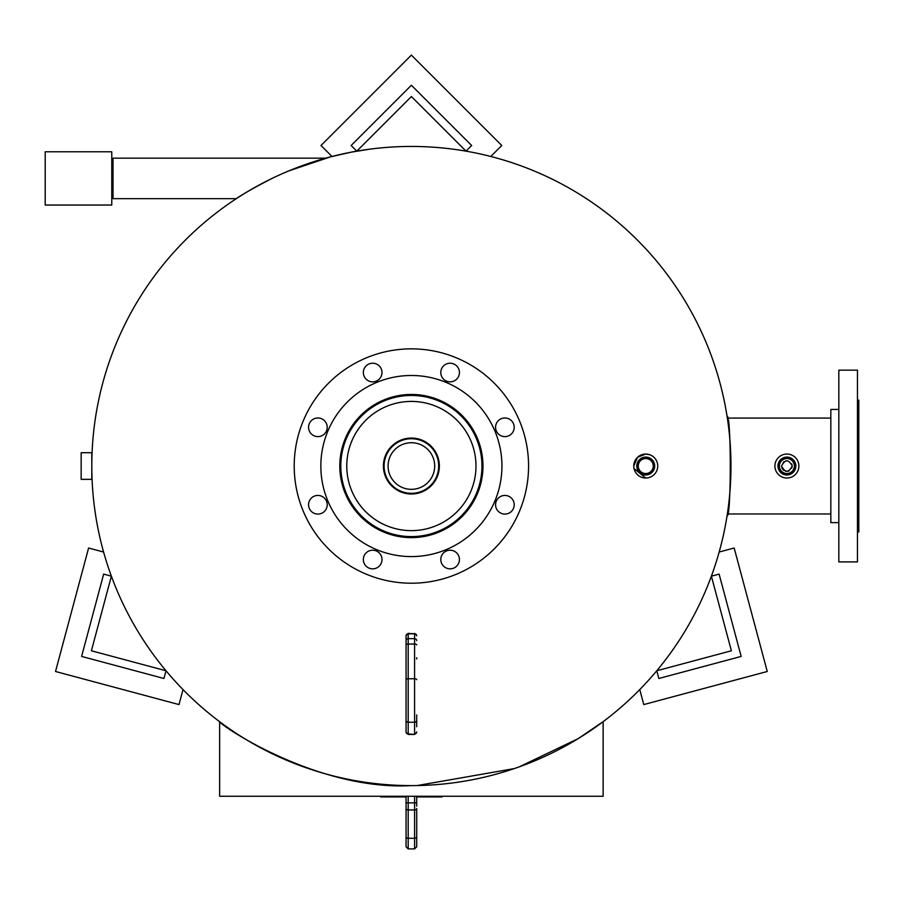 <?xml version="1.0" encoding="UTF-8"?>
<svg xmlns="http://www.w3.org/2000/svg" width="904" height="904" viewBox="0 0 904 904"><rect width="100%" height="100%" fill="white"/><g stroke="black" fill="none" stroke-linecap="round" stroke-linejoin="round"><path stroke-width="1.36" d="M830.832 418.089L727.347 418.089L727.053 416.179C731.336 413.806 731.336 518.274 727.053 515.879L727.347 513.969L830.832 513.969M730.963 466.035A319.587 319.587 0 0 1 411.388 785.61A319.587 319.587 0 0 1 91.801 466.035A319.587 319.587 0 0 1 411.388 146.448A319.587 319.587 0 0 1 730.963 466.035A319.587 319.587 0 0 1 411.388 785.61C319.869 790.876 223.412 727.856 218.971 721.2L219.638 721.697L219.638 796.266L603.137 796.266L603.137 721.697L603.804 721.2L578.108 738.681L519.178 766.886M514.331 768.581L417.083 785.565M91.959 456.17L91.903 457.932M91.801 466.035L91.801 452.712L81.157 452.712L81.157 479.346L91.801 479.346L91.801 466.859M271.55 178.664C253.64 187.919 241.368 194.936 234.735 199.716C241.402 194.914 253.696 187.885 271.618 178.63M288.986 170.822L330.525 156.855L351.407 152.132L369.679 149.183M636.755 473.956L636.009 473.018M634.8 470.905L634.032 468.566L645.75 478.013M340.141 466.035A71.235 71.235 0 0 1 411.388 394.788A71.235 71.235 0 0 1 482.623 466.035A71.235 71.235 0 0 1 411.388 537.27A71.235 71.235 0 0 1 340.141 466.035M633.953 463.91L633.76 466.035L637.557 457.288M637.569 457.266L645.75 454.045L650.089 454.859L647.919 454.249M634.032 463.515L634.348 462.328M634.359 462.306L634.71 461.356M635.907 459.187L637.286 457.548M652.134 455.898L653.92 457.266M655.434 458.983L656.688 461.13M411.388 438.067A27.967 27.967 0 0 1 439.355 466.035A27.967 27.967 0 0 1 411.388 493.991A27.967 27.967 0 0 1 383.42 466.035A27.967 27.967 0 0 1 411.388 438.067M778.593 462.701A8.95 8.95 0 0 0 783.565 474.34A8.95 8.95 0 0 0 795.204 469.368A8.95 8.95 0 0 0 790.22 457.729A8.95 8.95 0 0 0 778.593 462.701M779.045 462.882A8.452 8.452 0 0 0 783.745 473.877A8.452 8.452 0 0 0 794.74 469.176A8.452 8.452 0 0 0 790.039 458.192A8.452 8.452 0 0 0 779.045 462.882M779.949 463.243A7.492 7.492 0 0 0 784.107 472.984A7.492 7.492 0 0 0 793.848 468.814A7.492 7.492 0 0 0 789.678 459.085A7.492 7.492 0 0 0 779.949 463.243M798.017 470.498A11.989 11.989 0 0 0 791.362 454.904A11.989 11.989 0 0 0 775.768 461.571A11.989 11.989 0 0 0 782.435 477.154A11.989 11.989 0 0 0 798.017 470.498M648.902 457.661A8.95 8.95 0 0 0 637.376 462.871A8.95 8.95 0 0 0 642.586 474.408A8.95 8.95 0 0 0 654.112 469.199A8.95 8.95 0 0 0 648.902 457.661M648.733 458.125A8.452 8.452 0 0 0 637.84 463.04A8.452 8.452 0 0 0 642.755 473.933A8.452 8.452 0 0 0 653.649 469.018A8.452 8.452 0 0 0 648.733 458.125M648.394 459.029A7.492 7.492 0 0 0 638.744 463.39A7.492 7.492 0 0 0 643.094 473.041A7.492 7.492 0 0 0 652.756 468.679A7.492 7.492 0 0 0 648.394 459.029M641.512 477.244A11.989 11.989 0 0 0 656.959 470.261A11.989 11.989 0 0 0 649.976 454.825A11.989 11.989 0 0 0 634.54 461.797A11.989 11.989 0 0 0 641.512 477.244M421.332 444.949A23.312 23.312 0 0 1 432.462 475.979A23.312 23.312 0 0 1 401.444 487.109A23.312 23.312 0 0 1 390.302 456.091A23.312 23.312 0 0 1 421.332 444.949M399.737 490.725A27.301 27.301 0 0 1 386.697 454.384A27.301 27.301 0 0 1 423.038 441.344A27.301 27.301 0 0 1 436.078 477.685A27.301 27.301 0 0 1 399.737 490.725M45.2 168.924L45.2 151.782L111.78 151.782L111.78 205.038L45.2 205.038L45.2 168.924M442.011 796.266L442.011 796.921L416.71 796.921M406.065 796.921L380.765 796.921L380.765 796.266M325.643 158.166L113.011 158.166L113.011 198.654L111.78 198.078M783.915 461.616L781.564 466.035C785.113 472.905 788.661 472.905 792.22 466.035L791.757 463.865M786.322 460.735L785.734 460.837M791.746 468.215L792.22 466.035C788.672 459.164 785.124 459.164 781.564 466.035M781.79 467.571L782.536 469.097M783.214 469.888L783.824 470.385M785.339 471.131L786.819 471.357M787.915 471.255L789.09 470.882M411.388 401.421A64.613 64.613 0 0 0 346.774 466.035A64.613 64.613 0 0 0 411.388 530.637A64.613 64.613 0 0 0 475.99 466.035A64.613 64.613 0 0 0 411.388 401.421M411.388 536.603A70.569 70.569 0 0 0 481.956 466.035A70.569 70.569 0 0 0 411.388 395.455A70.569 70.569 0 0 0 340.808 466.035A70.569 70.569 0 0 0 411.388 536.603M838.822 409.444L830.832 409.444L830.832 522.625L838.822 522.625M838.822 370.154L838.822 561.904L857.467 561.904L857.467 370.154L838.822 370.154M857.467 531.947L858.8 531.947L858.8 400.122L857.467 400.122M504.884 436.621A9.322 9.322 0 0 0 514.207 427.298A9.322 9.322 0 0 0 504.884 417.987A9.322 9.322 0 0 0 495.561 427.298A9.322 9.322 0 0 0 504.884 436.621M504.884 514.082A9.322 9.322 0 0 0 514.207 504.76A9.322 9.322 0 0 0 504.884 495.437A9.322 9.322 0 0 0 495.561 504.76A9.322 9.322 0 0 0 504.884 514.082M450.113 568.853A9.322 9.322 0 0 0 459.435 559.531A9.322 9.322 0 0 0 450.113 550.208A9.322 9.322 0 0 0 440.79 559.531A9.322 9.322 0 0 0 450.113 568.853M372.663 568.853A9.322 9.322 0 0 0 381.985 559.531A9.322 9.322 0 0 0 372.663 550.208A9.322 9.322 0 0 0 363.34 559.531A9.322 9.322 0 0 0 372.663 568.853M317.892 514.082A9.322 9.322 0 0 0 327.214 504.76A9.322 9.322 0 0 0 317.892 495.437A9.322 9.322 0 0 0 308.569 504.76A9.322 9.322 0 0 0 317.892 514.082M317.892 436.621A9.322 9.322 0 0 0 327.214 427.298A9.322 9.322 0 0 0 317.892 417.987A9.322 9.322 0 0 0 308.569 427.298A9.322 9.322 0 0 0 317.892 436.621M372.663 381.861A9.322 9.322 0 0 0 381.985 372.538A9.322 9.322 0 0 0 372.663 363.216A9.322 9.322 0 0 0 363.34 372.538A9.322 9.322 0 0 0 372.663 381.861M450.113 381.861A9.322 9.322 0 0 0 459.435 372.538A9.322 9.322 0 0 0 450.113 363.216A9.322 9.322 0 0 0 440.79 372.538A9.322 9.322 0 0 0 450.113 381.861M411.388 348.854A117.181 117.181 0 0 0 294.207 466.035A117.181 117.181 0 0 0 411.388 583.216A117.181 117.181 0 0 0 528.569 466.035A117.181 117.181 0 0 0 411.388 348.854M411.388 375.488A90.547 90.547 0 0 0 320.841 466.035A90.547 90.547 0 0 0 411.388 556.582A90.547 90.547 0 0 0 501.935 466.035A90.547 90.547 0 0 0 411.388 375.488M411.388 537.62A71.585 71.585 0 0 0 482.973 466.035A71.585 71.585 0 0 0 411.388 394.449A71.585 71.585 0 0 0 339.802 466.035A71.585 71.585 0 0 0 411.388 537.62M416.71 796.266L416.71 806.142M416.71 825.894L416.71 840.053L416.71 825.894M416.71 836.855A2.136 1.424 180 0 1 414.586 838.279L414.586 809.95A2.136 1.424 180 0 0 416.71 808.526L416.71 846.754L414.586 848.89L414.586 838.279L408.19 838.279L408.19 848.89L406.065 846.754L406.065 796.266M406.065 840.053L406.065 836.855A2.136 1.424 0 0 0 408.19 838.279L408.19 809.95L414.586 809.95L414.586 802.842L408.19 802.842L408.19 809.95A2.136 1.424 0 0 1 406.065 808.526L406.065 803.769M416.71 658.982L416.71 657.683M416.71 714.94L416.71 726.748M406.065 658.982L406.065 660.383M406.065 676.011L406.065 720.205L406.065 635.478L408.19 633.354L408.19 734.455L406.065 732.319L406.065 720.205A2.136 2.023 0 0 0 408.19 722.239L414.586 722.239L414.586 678.78L408.19 678.78A2.136 0.87 0 0 0 406.065 679.65L406.065 712.668M406.065 640.597L406.065 644.902A2.136 0.87 0 0 1 408.19 644.032L414.586 644.032L414.586 638.653L408.19 638.653A2.136 1.944 180 0 0 406.065 640.597M406.065 731.585L406.065 732.319M411.388 85.236L351.125 145.499L356.775 151.149L411.388 96.536L466.001 151.149L471.651 145.499L411.388 85.236M490.804 156.471L501.776 145.499L411.388 55.11L320.999 145.499L331.971 156.471M103.598 552.028L88.603 548.016L55.517 671.491L178.992 704.578L183.015 689.582M639.761 689.582L643.772 704.578L767.259 671.491L734.172 548.016L719.177 552.028M81.609 656.428L163.929 678.486L165.997 670.768L91.394 650.778L111.384 576.176L103.666 574.108L81.609 656.428M741.156 656.428L719.109 574.108L711.391 576.176L731.381 650.778L656.779 670.768L658.846 678.486L741.156 656.428M416.71 802.842L414.586 802.842L414.586 796.266M408.19 796.266L408.19 802.842L406.065 802.842M408.19 734.455L414.586 734.455L408.19 733.935A2.136 2.023 0 0 1 406.065 731.912M416.71 640.597A2.136 1.944 180 0 0 414.586 638.653L414.586 633.817L408.19 633.817A2.136 1.944 180 0 0 406.065 635.761M416.71 635.761A2.136 1.944 180 0 0 414.586 633.817L408.19 633.354M416.71 679.65A2.136 0.87 180 0 0 414.586 678.78L414.586 644.032A2.136 0.87 180 0 1 416.71 644.902M416.71 731.912A2.136 2.023 0 0 1 414.586 733.935L414.586 722.239A2.136 2.023 180 0 0 416.71 720.205M236.351 198.654L113.011 198.654M111.78 158.742L113.011 158.166M414.586 848.89L408.19 848.89M414.586 633.354L416.71 635.478M414.586 734.455L416.71 732.319"/></g></svg>
